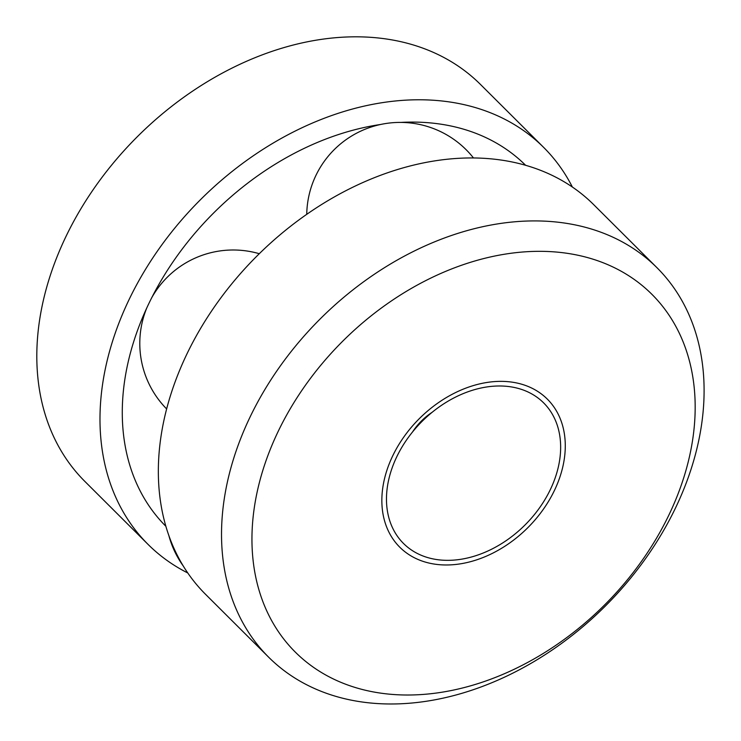 <?xml version="1.0" encoding="UTF-8"?>
<svg xmlns="http://www.w3.org/2000/svg" width="741" height="741" viewBox="0 0 741 741"><rect width="100%" height="100%" fill="white"/><g stroke="black" fill="none" stroke-linecap="round" stroke-linejoin="round"><path stroke-width="1.11" d="M432.707 558.834A99.248 73.026 134.9 0 0 560.594 444.313A99.248 73.026 134.9 0 0 427.39 416.349A99.248 73.026 134.9 0 0 432.707 558.834M430.53 563.392A104.527 76.916 134.9 0 0 565.226 442.785A104.527 76.916 134.9 0 0 424.936 413.33A104.527 76.916 134.9 0 0 430.53 563.392M432.179 412.265A50.444 37.115 134.9 0 0 412.515 431.994M656.924 267.658L593.745 204.701A274.994 202.339 134.9 0 0 256.312 256.664A274.994 202.339 134.9 0 0 205.516 594.282L268.696 657.239A274.994 202.339 134.9 0 0 349.595 699.81A274.994 202.339 134.9 0 0 645.541 558.612A274.994 202.339 134.9 0 0 656.924 267.658A274.994 202.339 134.9 0 0 319.491 319.63A274.994 202.339 134.9 0 0 268.696 657.239M369.574 691.177A252.579 185.843 134.9 0 0 695.039 399.742A252.579 185.843 134.9 0 0 356.069 328.578A252.579 185.843 134.9 0 0 369.574 691.177M572.376 187.047A280.228 206.183 134.9 0 0 543.662 147.413L480.483 84.455A280.228 206.183 134.9 0 0 136.631 137.409A280.228 206.183 134.9 0 0 84.882 481.437L148.061 544.403A280.228 206.183 134.9 0 0 187.788 572.978M543.662 147.413A280.228 206.183 134.9 0 0 199.811 200.366A280.228 206.183 134.9 0 0 148.061 544.403M525.619 165.299A254.821 187.492 134.9 0 0 400.992 122.404M380.476 124.497A254.821 187.492 134.9 0 0 341.907 133.436A254.821 187.492 134.9 0 0 133.38 342.694A254.821 187.492 134.9 0 0 165.873 526.286M259.285 253.709A93.412 93.412 0 0 0 151.766 297.65M146.838 307.811A93.412 93.412 0 0 0 166.642 408.939M168.865 535.567A93.412 93.412 0 0 0 183.277 566.013M473.48 157.963A93.412 93.412 0 0 0 306.746 214.334"/></g></svg>

